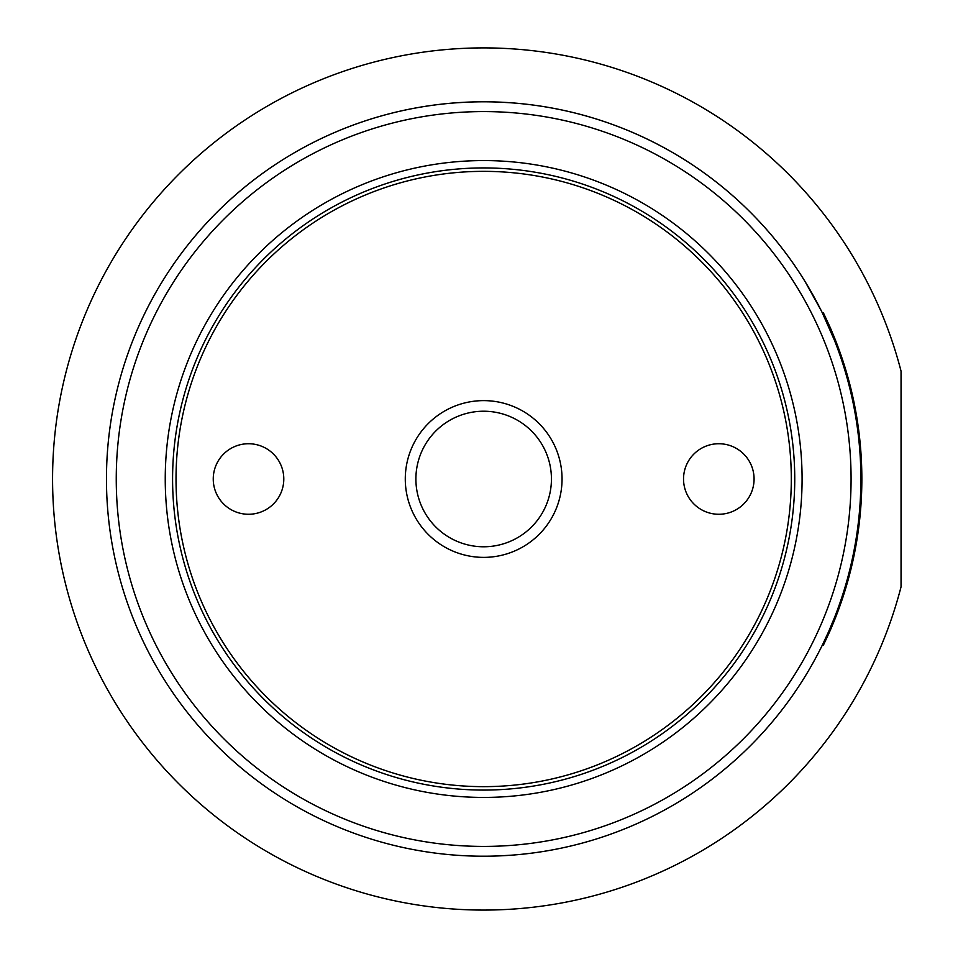 <?xml version="1.0" encoding="UTF-8"?>
<svg xmlns="http://www.w3.org/2000/svg" width="958" height="958" viewBox="0 0 958 958"><rect width="100%" height="100%" fill="white"/><g stroke="black" fill="none" stroke-linecap="round" stroke-linejoin="round"><path stroke-width="1.44" d="M833.556 338.066A377.212 377.212 0 0 0 822.431 313.086L821.21 310.62A377.212 377.212 0 0 0 820.934 310.081L805.079 281.568A377.212 377.212 0 0 0 106.458 479A377.212 377.212 0 0 0 483.67 856.212A377.212 377.212 0 0 0 860.883 479A377.212 377.212 0 0 0 483.67 101.787A377.212 377.212 0 0 0 106.458 479A377.212 377.212 0 0 0 483.67 856.212A377.212 377.212 0 0 0 834.406 340.198L822.539 313.302L823.413 312.871L829.616 326.199A378.194 378.194 0 0 1 835.304 339.803L829.628 326.247L828.742 326.642L829.616 326.199M483.67 47.9A431.1 431.1 0 0 0 52.57 479A431.1 431.1 0 0 0 901.047 586.883L901.047 371.117A431.1 431.1 0 0 0 483.67 47.9M483.67 160.573A318.427 318.427 0 0 1 802.085 479A318.427 318.427 0 0 1 483.67 797.427A318.427 318.427 0 0 1 165.243 479A318.427 318.427 0 0 1 483.67 160.573M483.67 167.925A311.075 311.075 0 0 1 794.745 479A311.075 311.075 0 0 1 483.67 790.075A311.075 311.075 0 0 1 172.584 479A311.075 311.075 0 0 1 483.67 167.925M901.047 543.449L901.047 414.551M468.474 102.099L455.601 102.829M498.855 855.901L511.728 855.171M718.811 514.266A35.266 35.266 0 0 1 683.533 479A35.266 35.266 0 0 1 718.811 443.734A35.266 35.266 0 0 1 754.078 479A35.266 35.266 0 0 1 718.811 514.266M248.517 443.734A35.266 35.266 0 0 1 283.796 479A35.266 35.266 0 0 1 248.517 514.266A35.266 35.266 0 0 1 213.251 479A35.266 35.266 0 0 1 248.517 443.734M415.892 479A67.779 67.779 0 0 0 483.67 546.779A67.779 67.779 0 0 0 551.437 479A67.779 67.779 0 0 0 483.67 411.221A67.779 67.779 0 0 0 415.892 479M562.047 479A78.376 78.376 0 0 1 483.67 557.376A78.376 78.376 0 0 1 405.282 479A78.376 78.376 0 0 1 483.67 400.624A78.376 78.376 0 0 1 562.047 479M791.308 479A307.65 307.65 0 0 1 483.67 786.65A307.65 307.65 0 0 1 176.021 479A307.65 307.65 0 0 1 483.67 171.35A307.65 307.65 0 0 1 791.308 479M799.331 685.497C788.925 700.873 788.925 700.873 799.331 685.497C809.259 669.786 809.259 669.786 799.331 685.497L799.056 685.928M806.983 673.294L806.528 674.061M806.241 674.54L805.522 675.713M803.75 678.587L803.139 679.557M800.361 683.916L799.403 685.389M859.853 451.29A377.212 377.212 0 0 1 860.26 457.493M822.168 645.452L823.078 643.584M834.406 340.198L835.304 339.803A378.194 378.194 0 0 1 835.304 618.197L834.406 617.802L828.742 631.358L829.628 631.753L828.742 631.358L822.862 644.027M817.557 654.518L814.192 660.78M798.194 687.221L795.93 690.61M853.65 405.485A377.212 377.212 0 0 1 855.362 414.706M837.4 347.982A377.212 377.212 0 0 1 842.645 363.13M822.539 644.698L823.413 645.129L822.539 644.698L824.335 640.974M829.628 631.753L835.304 618.197A378.194 378.194 0 0 1 829.616 631.801L828.73 631.37M846.345 586.188L843.495 595.421A378.194 378.194 0 0 1 842.501 598.451L838.406 610.114M859.829 518.098L859.075 524.828M858.009 532.78L856.883 540.132M860.823 506.926L859.961 516.877M847.914 377.272L849.997 385.02M849.363 382.613L850.776 388.122M838.418 347.934L842.513 359.597M858.38 427.843L859.134 433.711M859.542 437.243L860.068 442.237A378.194 378.194 0 0 1 860.356 445.338M860.835 451.194L861.374 459.96A378.194 378.194 0 0 1 861.565 464.271M861.853 479.862L861.853 480.952M861.853 481.742L861.841 482.593M861.829 474.054L861.805 484.988M852.512 562.55A378.194 378.194 0 0 1 851.806 565.591M847.878 580.859L845.639 588.559M823.413 645.129L829.616 631.801M852.919 397.271L853.686 400.791M856.44 415.221L856.727 416.934M857.638 535.318L857.147 538.516M856.38 543.138L854.476 553.353M857.123 538.683L856.931 539.833M854.249 554.478L854.069 555.341M853.315 558.921L852.74 561.52M851.183 568.238L850.752 569.986M844.693 591.625L844.022 593.768M850.872 569.495L849.938 573.171M842.501 598.451L841.89 600.247M511.728 102.829L498.855 102.099M116.253 479A367.417 367.417 0 0 1 483.67 111.583A367.417 367.417 0 0 1 851.075 479A367.417 367.417 0 0 1 483.67 846.417A367.417 367.417 0 0 1 116.253 479"/></g></svg>
